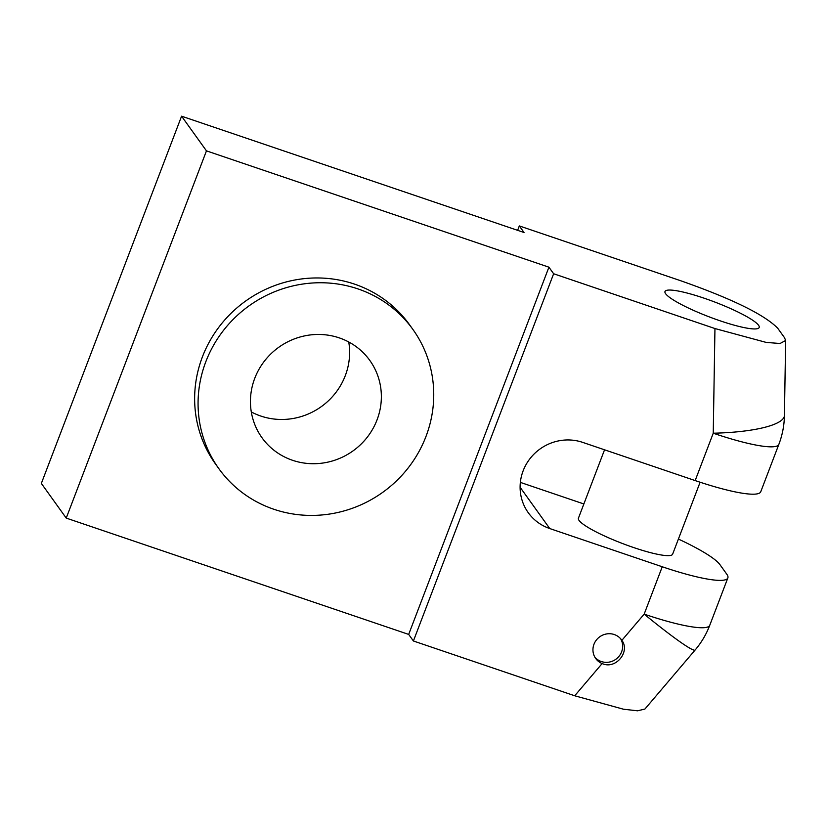 <?xml version="1.0" encoding="UTF-8"?>
<svg xmlns="http://www.w3.org/2000/svg" width="827" height="827" viewBox="0 0 827 827"><rect width="100%" height="100%" fill="white"/><g stroke="black" fill="none" stroke-linecap="round" stroke-linejoin="round"><path stroke-width="1.24" d="M348.756 341.996A66.336 63.741 -35.7 0 1 325.518 403.359A66.336 63.741 -35.7 0 1 260.784 416.043A66.336 63.741 -35.7 0 1 251.294 411.929M339.266 337.881A66.336 63.741 144.3 0 0 264.433 361.099A66.336 63.741 144.3 0 0 262.004 437.762A66.336 63.741 144.3 0 0 292.531 460.288A66.336 63.741 144.3 0 0 367.374 437.07A66.336 63.741 144.3 0 0 369.793 360.407A66.336 63.741 144.3 0 0 339.266 337.881M695.125 650.012A84.912 84.912 0 0 0 709.762 625.284A84.912 13.335 20.9 0 1 644.171 614.13A84.912 5.892 40.4 0 0 695.125 650.012L644.905 709.049L637.586 710.807L623.517 709.225L574.713 695.776L602.118 663.564L603.048 663.916C616.239 669.115 630.339 651.5 621.873 640.346L644.171 614.13L662.251 566.764L549.738 528.546A46.705 44.875 -35.7 0 1 528.246 512.678A46.705 44.875 -35.7 0 1 529.952 458.706A46.705 44.875 -35.7 0 1 582.642 442.362L695.166 480.58L713.246 433.214L714.952 328.546L766.184 342.409L780.057 343.505L785.65 340.486L784.513 337.705L777.649 328.143C764.117 314.508 731.781 298.702 680.621 280.715L519.315 225.926L524.039 232.511L181.578 116.194L41.35 483.423L66.232 518.095L408.683 634.412L548.921 267.183L553.635 273.758L413.407 640.987L408.683 634.412M519.315 225.926L517.63 230.33M583.872 503.963L520.359 482.389M413.407 640.987L574.713 695.776M620.674 638.795A15.92 15.3 -35.7 0 1 618.813 656.545A15.92 15.3 -35.7 0 1 601.332 661.528A15.92 15.3 -35.7 0 1 594.923 657.269M602.118 663.564A15.92 15.3 -35.7 0 1 595.719 658.509A15.92 15.3 -35.7 0 1 596.308 640.108A15.92 15.3 -35.7 0 1 614.265 634.536A15.92 15.3 -35.7 0 1 621.594 639.943A15.92 15.3 -35.7 0 1 621.873 640.346M714.952 328.546L553.635 273.758M548.921 267.183L206.461 150.865L66.232 518.095M218.886 468.702L215.454 463.916A119.408 114.726 -35.7 0 1 202.398 356.913A119.408 114.726 -35.7 0 1 298.444 279.392A119.408 114.726 -35.7 0 1 409.489 324.68L412.921 329.466A119.408 114.726 -35.7 0 1 425.977 436.47A119.408 114.726 -35.7 0 1 329.921 513.991A119.408 114.726 -35.7 0 1 218.886 468.702A119.408 114.726 -35.7 0 1 205.83 361.699A119.408 114.726 -35.7 0 1 301.876 284.178A119.408 114.726 -35.7 0 1 412.921 329.466M181.578 116.194L206.461 150.865M720.245 320.855A50.416 7.919 20.9 0 0 759.196 327.482A50.416 7.919 20.9 0 0 703.942 298.133A50.416 7.919 20.9 0 0 664.991 291.507A50.416 7.919 20.9 0 0 720.245 320.855M778.848 444.378L778.848 444.378A84.912 84.912 0 0 0 784.43 415.464A84.912 19.166 0.9 0 1 713.246 433.214A84.912 13.335 20.9 0 0 778.848 444.378L760.757 491.745A84.912 13.335 -159.1 0 1 695.166 480.58M662.251 566.764A84.912 13.335 20.9 0 0 727.853 577.918A84.912 13.335 20.9 0 0 726.799 574.217L719.935 564.645A84.912 13.335 20.9 0 0 678.398 539.059M700.107 482.234L672.63 554.183A50.416 7.919 -159.1 0 1 633.678 547.557A50.416 7.919 -159.1 0 1 578.424 518.209L604.547 449.805M520.1 487.248L549.738 528.546M709.762 625.284L727.853 577.918M784.43 415.464L785.64 340.683"/></g></svg>
